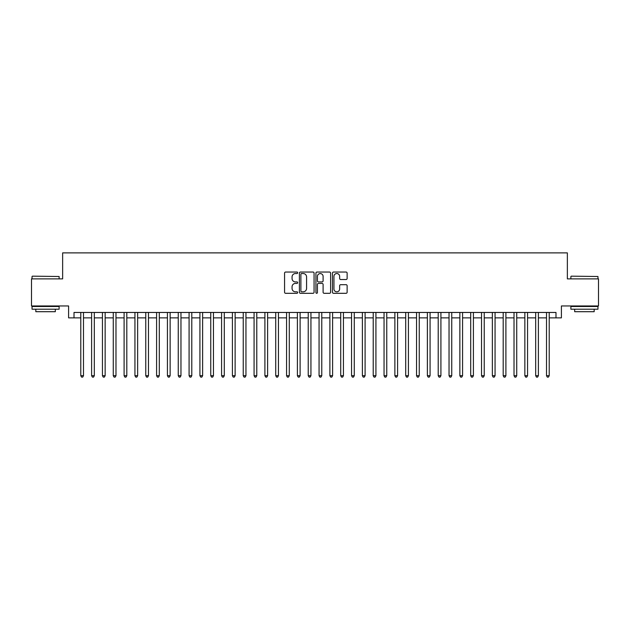 <?xml version="1.0" encoding="UTF-8"?>
<svg xmlns="http://www.w3.org/2000/svg" width="630" height="630" viewBox="0 0 630 630"><rect width="100%" height="100%" fill="white"/><g stroke="black" fill="none" stroke-linecap="round" stroke-linejoin="round"><path stroke-width="0.94" d="M297.667 272.782A0.748 0.748 0 0 0 296.927 272.042L285.634 272.042A1.063 1.063 0 0 0 284.571 273.105L284.571 292.241A1.063 1.063 0 0 0 285.634 293.304L296.927 293.304A0.748 0.748 0 0 0 297.667 292.556A0.748 0.748 0 0 0 296.927 291.816L295.462 291.816A3.402 3.402 0 0 1 292.06 288.414L292.06 286.815A3.402 3.402 0 0 1 295.462 283.413L296.927 283.413A0.748 0.748 0 0 0 297.667 282.673A0.748 0.748 0 0 0 296.927 281.925L295.462 281.925A3.402 3.402 0 0 1 292.06 278.523L292.06 276.932A3.402 3.402 0 0 1 295.462 273.53L296.927 273.53A0.748 0.748 0 0 0 297.667 272.782M346.067 279.531A1.063 1.063 0 0 0 347.13 278.468L347.13 273.105A1.063 1.063 0 0 0 346.067 272.042L333.522 272.042A1.063 1.063 0 0 0 332.459 273.105L332.459 292.241A1.063 1.063 0 0 0 333.522 293.304L346.067 293.304A1.063 1.063 0 0 0 347.13 292.241L347.13 285.752A1.063 1.063 0 0 0 346.067 284.689L340.704 284.689A1.063 1.063 0 0 0 339.641 285.752L339.641 288.965A2.843 2.843 0 0 1 336.798 291.816A2.843 2.843 0 0 1 333.947 288.965L333.947 276.373A2.843 2.843 0 0 1 336.798 273.53A2.843 2.843 0 0 1 339.641 276.373L339.641 278.468A1.063 1.063 0 0 0 340.704 279.531L346.067 279.531M74.009 317.866L74.009 312.456L555.991 312.456L555.991 317.866L561.401 317.866L561.401 305.959L598.5 305.959L598.5 278.877L567.362 278.877L567.362 252.882L62.638 252.882L62.638 278.877L31.5 278.877L31.5 305.959L68.599 305.959L68.599 317.866L80.782 317.866M314.071 273.105A1.063 1.063 0 0 0 313.008 272.042L300.463 272.042A1.063 1.063 0 0 0 299.4 273.105L299.4 292.241A1.063 1.063 0 0 0 300.463 293.304L313.008 293.304A1.063 1.063 0 0 0 314.071 292.241L314.071 273.105M316.992 272.042L329.537 272.042A1.063 1.063 0 0 1 330.6 273.105L330.6 292.241A1.063 1.063 0 0 1 329.537 293.304L324.166 293.304A1.063 1.063 0 0 1 323.103 292.241L323.103 284.476A1.063 1.063 0 0 0 322.04 283.413L318.481 283.413A1.063 1.063 0 0 0 317.418 284.476L317.418 292.556A0.748 0.748 0 0 1 316.677 293.304A0.748 0.748 0 0 1 315.929 292.556L315.929 273.105A1.063 1.063 0 0 1 316.992 272.042M83.491 317.866L91.61 317.866M94.319 317.866L102.446 317.866M105.147 317.866L113.274 317.866M115.983 317.866L124.102 317.866M126.811 317.866L134.938 317.866M137.647 317.866L145.766 317.866M148.475 317.866L156.594 317.866M159.303 317.866L167.43 317.866M170.139 317.866L178.258 317.866M180.968 317.866L189.087 317.866M191.796 317.866L199.923 317.866M202.632 317.866L210.751 317.866M213.46 317.866L221.587 317.866M224.288 317.866L232.415 317.866M235.124 317.866L243.243 317.866M245.952 317.866L254.079 317.866M256.78 317.866L264.907 317.866M267.616 317.866L275.735 317.866M278.444 317.866L286.571 317.866M289.28 317.866L297.399 317.866M300.108 317.866L308.227 317.866M310.936 317.866L319.064 317.866M321.773 317.866L329.892 317.866M332.601 317.866L340.72 317.866M343.429 317.866L351.556 317.866M354.265 317.866L362.384 317.866M365.093 317.866L373.22 317.866M375.921 317.866L384.048 317.866M386.757 317.866L394.876 317.866M397.585 317.866L405.712 317.866M408.413 317.866L416.54 317.866M419.249 317.866L427.368 317.866M430.077 317.866L438.204 317.866M440.913 317.866L449.033 317.866M451.741 317.866L459.861 317.866M462.57 317.866L470.697 317.866M473.406 317.866L481.525 317.866M484.234 317.866L492.353 317.866M495.062 317.866L503.189 317.866M505.898 317.866L514.017 317.866M516.726 317.866L524.853 317.866M527.554 317.866L535.681 317.866M538.39 317.866L546.509 317.866M549.218 317.866L555.991 317.866M301.628 273.53A0.748 0.748 0 0 0 300.888 274.27L300.888 291.068A0.748 0.748 0 0 0 301.628 291.816L303.172 291.816A3.402 3.402 0 0 0 306.574 288.414L306.574 276.932A3.402 3.402 0 0 0 303.172 273.53L301.628 273.53M323.103 276.42A2.843 2.843 0 0 0 320.26 273.577A2.843 2.843 0 0 0 317.418 276.42L317.418 280.862A1.063 1.063 0 0 0 318.481 281.925L322.04 281.925A1.063 1.063 0 0 0 323.103 280.862L323.103 276.42M83.491 312.456L83.491 375.708L80.782 375.708L80.782 312.456M83.491 375.708L82.68 377.118L81.593 377.118L80.782 375.708M32.366 276.168L59.118 276.499L32.366 276.168M45.581 309.204L32.043 309.204L32.043 306.495L59.118 306.495L59.118 309.204L45.581 309.204M55.33 309.204L55.33 311.7L35.831 311.7L35.831 309.204M571.205 276.168L597.957 276.499L571.205 276.168M584.419 309.204L570.882 309.204L570.882 306.495L597.957 306.495L597.957 309.204L584.419 309.204M594.169 309.204L594.169 311.7L574.67 311.7L574.67 309.204M94.319 312.456L94.319 375.708L91.61 375.708L91.61 312.456M94.319 375.708L93.508 377.118L92.421 377.118L91.61 375.708M105.147 312.456L105.147 375.708L102.446 375.708L102.446 312.456M105.147 375.708L104.336 377.118L103.257 377.118L102.446 375.708M115.983 312.456L115.983 375.708L113.274 375.708L113.274 312.456M115.983 375.708L115.172 377.118L114.085 377.118L113.274 375.708M126.811 312.456L126.811 375.708L124.102 375.708L124.102 312.456M126.811 375.708L126 377.118L124.913 377.118L124.102 375.708M137.647 312.456L137.647 375.708L134.938 375.708L134.938 312.456M137.647 375.708L136.828 377.118L135.749 377.118L134.938 375.708M148.475 312.456L148.475 375.708L145.766 375.708L145.766 312.456M148.475 375.708L147.664 377.118L146.577 377.118L145.766 375.708M159.303 312.456L159.303 375.708L156.594 375.708L156.594 312.456M159.303 375.708L158.492 377.118L157.413 377.118L156.594 375.708M170.139 312.456L170.139 375.708L167.43 375.708L167.43 312.456M170.139 375.708L169.32 377.118L168.241 377.118L167.43 375.708M180.968 312.456L180.968 375.708L178.258 375.708L178.258 312.456M180.968 375.708L180.156 377.118L179.07 377.118L178.258 375.708M191.796 312.456L191.796 375.708L189.087 375.708L189.087 312.456M191.796 375.708L190.984 377.118L189.906 377.118L189.087 375.708M202.632 312.456L202.632 375.708L199.923 375.708L199.923 312.456M202.632 375.708L201.82 377.118L200.734 377.118L199.923 375.708M213.46 312.456L213.46 375.708L210.751 375.708L210.751 312.456M213.46 375.708L212.649 377.118L211.562 377.118L210.751 375.708M224.288 312.456L224.288 375.708L221.587 375.708L221.587 312.456M224.288 375.708L223.477 377.118L222.398 377.118L221.587 375.708M235.124 312.456L235.124 375.708L232.415 375.708L232.415 312.456M235.124 375.708L234.313 377.118L233.226 377.118L232.415 375.708M245.952 312.456L245.952 375.708L243.243 375.708L243.243 312.456M245.952 375.708L245.141 377.118L244.054 377.118L243.243 375.708M256.78 312.456L256.78 375.708L254.079 375.708L254.079 312.456M256.78 375.708L255.969 377.118L254.89 377.118L254.079 375.708M267.616 312.456L267.616 375.708L264.907 375.708L264.907 312.456M267.616 375.708L266.805 377.118L265.718 377.118L264.907 375.708M278.444 312.456L278.444 375.708L275.735 375.708L275.735 312.456M278.444 375.708L277.633 377.118L276.546 377.118L275.735 375.708M289.28 312.456L289.28 375.708L286.571 375.708L286.571 312.456M289.28 375.708L288.461 377.118L287.382 377.118L286.571 375.708M300.108 312.456L300.108 375.708L297.399 375.708L297.399 312.456M300.108 375.708L299.297 377.118L298.211 377.118L297.399 375.708M310.936 312.456L310.936 375.708L308.227 375.708L308.227 312.456M310.936 375.708L310.125 377.118L309.046 377.118L308.227 375.708M321.773 312.456L321.773 375.708L319.064 375.708L319.064 312.456M321.773 375.708L320.954 377.118L319.875 377.118L319.064 375.708M332.601 312.456L332.601 375.708L329.892 375.708L329.892 312.456M332.601 375.708L331.789 377.118L330.703 377.118L329.892 375.708M343.429 312.456L343.429 375.708L340.72 375.708L340.72 312.456M343.429 375.708L342.618 377.118L341.539 377.118L340.72 375.708M354.265 312.456L354.265 375.708L351.556 375.708L351.556 312.456M354.265 375.708L353.454 377.118L352.367 377.118L351.556 375.708M365.093 312.456L365.093 375.708L362.384 375.708L362.384 312.456M365.093 375.708L364.282 377.118L363.195 377.118L362.384 375.708M375.921 312.456L375.921 375.708L373.22 375.708L373.22 312.456M375.921 375.708L375.11 377.118L374.031 377.118L373.22 375.708M386.757 312.456L386.757 375.708L384.048 375.708L384.048 312.456M386.757 375.708L385.946 377.118L384.859 377.118L384.048 375.708M397.585 312.456L397.585 375.708L394.876 375.708L394.876 312.456M397.585 375.708L396.774 377.118L395.687 377.118L394.876 375.708M408.413 312.456L408.413 375.708L405.712 375.708L405.712 312.456M408.413 375.708L407.602 377.118L406.523 377.118L405.712 375.708M419.249 312.456L419.249 375.708L416.54 375.708L416.54 312.456M419.249 375.708L418.438 377.118L417.351 377.118L416.54 375.708M430.077 312.456L430.077 375.708L427.368 375.708L427.368 312.456M430.077 375.708L429.266 377.118L428.18 377.118L427.368 375.708M440.913 312.456L440.913 375.708L438.204 375.708L438.204 312.456M440.913 375.708L440.094 377.118L439.015 377.118L438.204 375.708M451.741 312.456L451.741 375.708L449.033 375.708L449.033 312.456M451.741 375.708L450.93 377.118L449.844 377.118L449.033 375.708M462.57 312.456L462.57 375.708L459.861 375.708L459.861 312.456M462.57 375.708L461.758 377.118L460.68 377.118L459.861 375.708M473.406 312.456L473.406 375.708L470.697 375.708L470.697 312.456M473.406 375.708L472.587 377.118L471.508 377.118L470.697 375.708M484.234 312.456L484.234 375.708L481.525 375.708L481.525 312.456M484.234 375.708L483.423 377.118L482.336 377.118L481.525 375.708M495.062 312.456L495.062 375.708L492.353 375.708L492.353 312.456M495.062 375.708L494.251 377.118L493.172 377.118L492.353 375.708M505.898 312.456L505.898 375.708L503.189 375.708L503.189 312.456M505.898 375.708L505.087 377.118L504 377.118L503.189 375.708M516.726 312.456L516.726 375.708L514.017 375.708L514.017 312.456M516.726 375.708L515.915 377.118L514.828 377.118L514.017 375.708M527.554 312.456L527.554 375.708L524.853 375.708L524.853 312.456M527.554 375.708L526.743 377.118L525.664 377.118L524.853 375.708M538.39 312.456L538.39 375.708L535.681 375.708L535.681 312.456M538.39 375.708L537.579 377.118L536.492 377.118L535.681 375.708M549.218 312.456L549.218 375.708L546.509 375.708L546.509 312.456M549.218 375.708L548.407 377.118L547.32 377.118L546.509 375.708M32.043 278.877L32.043 276.499M38.217 306.495L38.217 305.959M52.944 306.495L52.944 305.959M59.118 278.877L59.118 276.499M570.882 278.877L570.882 276.499M577.056 306.495L577.056 305.959M591.783 306.495L591.783 305.959M597.957 278.877L597.957 276.499"/></g></svg>
